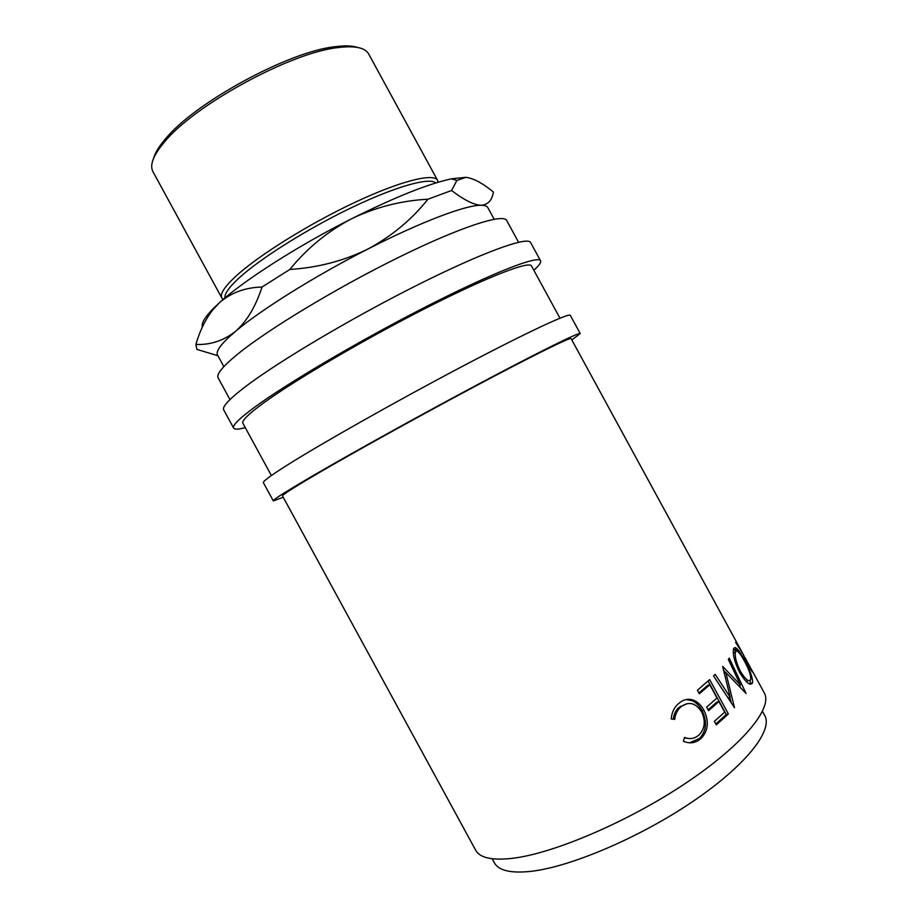 <?xml version="1.0" encoding="UTF-8"?>
<svg xmlns="http://www.w3.org/2000/svg" width="918" height="918" viewBox="0 0 918 918"><rect width="100%" height="100%" fill="white"/><g stroke="black" fill="none" stroke-linecap="round" stroke-linejoin="round"><path stroke-width="1.38" d="M735.387 647.546L736.695 649.955M737.384 651.218L738.049 650.851M750.649 668.12L752.565 672.068L748.434 665.802L742.983 654.006L735.582 642.325L742.513 653.18M743.075 654.224L743.993 655.9M752.508 682.9C750.327 686.285 746.07 682.854 739.713 672.63C734.664 662.188 732.587 654.362 733.493 649.141L733.677 648.544C735.329 645.916 738.875 649.669 744.291 659.79C749.972 670.025 752.737 677.645 752.588 682.613L749.983 684.208M738.52 685.677L740.447 684.977L722.695 666.411L730.177 697.221L715.168 674.363L713.55 675.946L721.605 688.144M740.447 684.977L728.318 659.434L729.236 658.149L746.105 693.48L725.874 672.619L734.492 707.721L713.55 675.946M728.376 713.94L716.338 724.887L714.399 721.33L724.692 712.104L718.92 701.524L708.581 710.658L706.642 707.101L716.992 698.001L709.786 684.771L699.367 693.767L697.428 690.21L709.66 679.607L728.376 713.94L726.264 714.456L715.856 723.992M683.382 741.216L684.564 737.452C689.521 739.38 694.031 738.795 698.093 735.708L699.114 734.859C705.001 728.548 705.827 720.871 701.604 711.84C695.982 703.131 689.372 701.249 681.764 706.183L680.02 707.652C677.025 710.67 675.258 714.583 674.719 719.402L671.23 718.932C671.724 712.988 673.823 708.168 677.564 704.485L679.779 702.603C684.254 699.149 689.005 698.414 694.031 700.411C698.128 702.281 701.432 705.586 703.934 710.291C709.189 721.181 708.294 730.51 701.272 738.279L699.906 739.415C694.915 743.213 689.407 743.81 683.382 741.216M751.876 670.163L764.258 692.872C773.105 707.732 743.293 744.773 685.528 783.318C627.923 821.862 553.29 853.625 512.255 858.341C491.991 860.579 479.793 857.871 475.673 850.217L282.526 495.961C282.067 495.227 289.95 490.005 306.153 480.309C339.029 460.641 409.531 421.316 470.441 388.819C531.453 356.241 570.87 336.803 571.111 338.616L742.536 653.054M762.491 711.381L764.694 715.432C773.404 730.189 745.864 765.669 692.206 801.896C638.71 838.123 568.919 867.521 529.858 871.469C510.362 873.351 498.531 870.459 494.389 862.805L492.174 858.755M571.822 339.935L580.233 333.567L570.308 315.356C569.596 312.51 527.196 332.19 461.777 366.695C396.496 401.109 321.472 443.52 287.3 465.07C270.638 475.604 262.663 481.48 263.397 482.696L273.323 500.895L283.237 497.281M580.233 333.567C580.015 331.616 538.132 352.271 472.896 387.098C407.799 421.844 332.546 463.831 297.925 484.566C281.034 494.687 272.841 500.138 273.323 500.895M533.851 270.282C539.073 265.577 541.299 262.399 540.541 260.758L530.615 242.559C527.93 236.075 483.419 251.899 417.288 285.096C351.284 318.19 277.179 362.289 244.808 387.132C229.018 399.284 221.984 406.869 223.705 409.887L233.631 428.086C234.606 429.624 238.485 429.463 245.267 427.627M540.541 260.758C538.338 255.193 494.354 271.969 428.408 305.499C362.587 338.926 288.252 382.599 255.433 406.617C239.426 418.367 232.151 425.516 233.631 428.086M153.409 158.791C154.763 153.547 158.412 147.35 164.345 140.213L165.137 139.272C194.226 102.977 288.608 51.511 334.875 46.738C344.675 45.43 352.26 45.67 357.641 47.449M437.611 180.41L368.703 54.036C365.157 47.61 354.864 45.464 337.835 47.61C290.662 52.521 193.95 105.237 164.265 142.244L163.461 143.197C153.065 155.888 149.565 165.378 152.95 171.677L221.858 298.04C219.746 294.104 224.44 286.806 235.949 276.146C258.451 255.468 308.964 223.923 354.807 202.408C400.718 180.823 433.858 172.733 437.611 180.41L438.093 182.257M435.798 182.957C429.693 177.082 396.301 186.228 352.26 207.307C308.287 228.33 260.896 258.073 239.334 277.741C229.121 287.104 224.336 293.817 224.979 297.902M223.854 366.603L217.532 355.014C215.455 351.261 221.422 343.401 235.421 331.444C260.299 310.238 314.702 276.134 367.785 249.099C421.041 221.777 466.218 204.829 481.17 205.276C484.784 205.299 487.01 206.091 487.837 207.64L494.159 219.23M518.555 242.226L506.725 220.527C503.454 213.171 460.847 226.735 398.745 257.315C336.745 287.804 267.608 329.654 237.452 354.302C222.604 366.489 216.166 374.349 218.14 377.872L229.97 399.571M271.384 475.535L242.903 423.29C241.514 420.834 248.503 413.995 263.868 402.761C295.08 380.029 364.744 339.155 426.319 307.897C488.009 276.548 529.388 260.723 531.488 265.945L559.969 318.19M202.373 327.037C201.237 323.365 204.771 317.307 212.999 308.838L219.654 302.515C244.004 280.357 298.109 245.691 351.319 218.897C375.393 207.25 400.936 200.686 427.937 199.206C411.769 219.574 391.711 236.213 367.785 249.099C343.768 260.896 317.777 267.689 289.824 269.467C306.784 248.514 327.278 231.657 351.319 218.897C394.763 197.221 428.144 183.852 451.484 178.815L465.919 177.323C473.481 178.287 482.639 183.187 493.402 192.023C492.105 200.331 488.032 204.748 481.17 205.276C473.952 204.989 464.095 200.067 451.587 190.496L456.877 180.456L465.919 177.323M262.02 287.024C255.674 306.635 246.804 321.438 235.421 331.444C223.567 340.681 210.394 345.03 195.878 344.479C199.722 331.088 205.322 319.567 212.689 309.928L219.654 302.515C231.221 292.624 245.335 287.46 262.02 287.024L289.824 269.467M427.937 199.206L451.587 190.496M195.878 344.479L196.945 349.437L217.899 355.702M223.154 299.452L221.858 298.04M744.223 660.719C739.782 652.56 736.879 649.611 735.536 651.86L735.387 652.319C734.595 656.45 736.282 662.807 740.447 671.391C745.519 679.561 748.927 682.292 750.649 679.595L750.729 679.331C750.97 675.315 748.801 669.107 744.223 660.719M744.75 657.219L750.58 667.937L744.349 657.414M737.716 651.447L738.336 651.31M733.31 652.836L735.536 651.86M739.3 671.85L740.447 671.391M746.059 681.5L748.262 680.617M734.802 652.182L733.287 652.606M686.125 699.562L692.241 700.709C696.292 702.614 699.573 705.908 702.086 710.612C707.33 721.479 706.493 730.751 699.585 738.405L689.556 742.834M687.02 703.67L678.471 707.778C675.545 710.739 673.823 714.548 673.307 719.207M684.403 737.934L689.464 738.588M708.065 681.064L726.264 714.456M709.786 684.771L707.732 685.321L698.931 692.952M718.92 701.524L716.855 702.04L708.111 709.809M723.338 670.174L725.748 672.664M729.879 697.301L731.21 702.729M739.472 685.333L740.769 688.075M750.109 680.422L750.109 683.921M733.551 648.934L735.869 651.264M737.154 648.911L740.126 654.075M739.598 653.386L736.339 648.142M737.097 651.069L734.87 649.565L736.615 648.578M699.906 739.415L698.254 739.518M703.934 710.291L702.086 710.612M694.031 700.411L692.241 700.709M681.764 706.183L680.146 706.355M728.008 697.852L730.177 697.221M724.141 673.215L725.874 672.619M751.154 669.027L750.488 669.371M740.929 653.995L740.298 654.305M741.423 654.786L740.837 655.073M752.083 670.565L751.475 670.874M165.137 139.272L164.265 142.244M334.875 46.738L337.835 47.61M451.484 178.815L456.877 180.456M212.999 308.838L212.689 309.928M691.311 699.527L691.874 700.549M733.333 653.203L735.387 652.319M699.585 738.405L701.272 738.279M678.471 707.778L680.02 707.652M750.178 683.646L752.588 682.613M736.121 650.265L737.292 649.623"/></g></svg>
